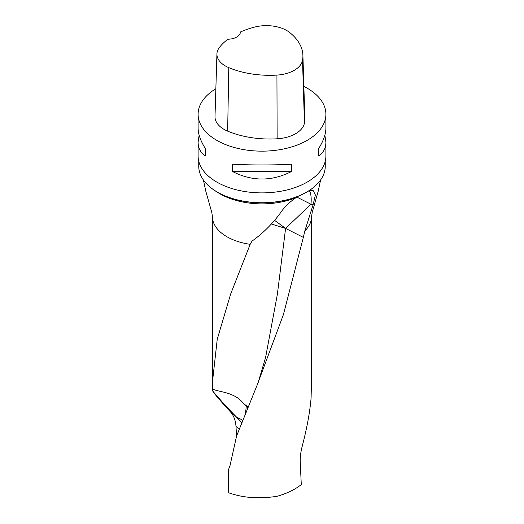 <?xml version="1.0" encoding="UTF-8"?>
<svg xmlns="http://www.w3.org/2000/svg" width="524" height="524" viewBox="0 0 524 524"><rect width="100%" height="100%" fill="white"/><g stroke="black" fill="none" stroke-linecap="round" stroke-linejoin="round"><path stroke-width="0.79" d="M303.337 237.379L304.837 230.927A49.584 28.624 180 0 0 311.584 216.517L311.584 376.402L311.092 397.991C309.913 412.021 306.979 428.016 302.289 445.983C300.717 451.891 300.029 457.328 300.232 462.292L301.293 484.654L299.066 486.246C293.021 490.523 285.691 493.87 277.091 496.28C259.007 499.09 242.815 497.898 228.516 492.711L228.516 469.622L230.049 465.463L236.573 436.047L257.33 384.609L283.399 314.636L303.337 237.379L285.593 228.412L310.955 204.236L313.044 204.891L315.409 195.052L313.038 190.33L309.481 190.402M297.586 196.507L294.219 198.917C288.076 203.43 283.255 208.434 279.744 213.916C271.563 224.744 262.327 233.796 252.031 241.086L250.177 244.315L230.704 293.885L217.244 339.231L212.423 382.31L212.679 390.963C214.264 393.707 220.165 400.657 230.383 411.818L238.125 418.715A14.829 0.701 -135.8 0 1 236.927 417.51A25.558 20.606 -174.3 0 1 242.763 420.392M239.213 429.294L235.997 426.425L236.527 436.25M235.997 426.425C235.571 420.333 233.697 415.46 230.383 411.818M198.747 161.209L198.747 166.226A63.253 36.523 0 0 0 208.866 186.04A63.253 36.523 0 0 0 315.134 186.04A63.253 36.523 0 0 0 325.253 166.226L325.253 161.209M315.029 186.131A63.004 36.379 180 0 1 314.924 186.23A63.004 36.379 180 0 1 217.447 192.21A63.004 36.379 180 0 1 209.076 186.23A63.004 36.379 180 0 1 208.971 186.131M304.837 230.927L313.044 204.891M324.873 135.133L325.895 142.181L325.895 156.001A63.895 36.89 180 0 1 262 192.891A63.895 36.89 180 0 1 198.105 156.001L198.105 142.181L199.127 135.133M303.854 86.395A63.895 36.89 180 0 1 307.182 88.183A63.895 36.89 180 0 1 325.895 114.265A63.895 36.89 180 0 1 262 151.154A63.895 36.89 180 0 1 198.105 114.265A63.895 36.89 180 0 1 215.855 88.752M232.525 171.518L232.525 164.208C252.175 165.224 271.825 165.224 291.475 164.208L291.475 171.518C271.825 181.52 252.175 181.52 232.525 171.518L291.475 171.518M325.895 142.181C325.849 148.168 323.446 152.707 318.69 155.805L318.69 148.502C323.446 140.917 325.849 134.111 325.895 128.085L325.895 114.265M198.105 114.265L198.105 128.085C198.151 134.111 200.554 140.917 205.31 148.502L205.31 155.805C200.554 152.707 198.151 148.168 198.105 142.181M302.905 55.38L304.83 117.959A71.559 41.317 180 0 1 304.437 123.055A30.667 17.705 180 0 1 277.137 138.794A71.559 41.317 180 0 1 227.652 131.138A30.667 17.705 180 0 1 215.004 116.498L216.929 53.913A28.741 16.591 180 0 1 219.399 47.474A69.633 40.204 180 0 1 227.927 39.215A12.779 7.375 180 0 0 240.437 31.984A69.633 40.204 180 0 1 254.671 27.071A28.741 16.591 180 0 1 289.641 32.481A69.633 40.204 180 0 1 302.905 55.38A69.633 40.204 180 0 1 302.525 60.332A28.741 16.591 180 0 1 276.934 75.089A69.633 40.204 180 0 1 228.778 67.635A28.741 16.591 180 0 1 216.929 53.913M318.69 148.502L318.69 155.805M205.31 155.805L205.31 148.502M212.679 390.963C219.392 399.006 227.475 407.855 236.927 417.51M241.826 422.717L238.125 418.715M248.304 406.742L243.843 403.997L246.241 406.349A6.674 3.098 -129.9 0 0 247.872 407.803M271.373 224.01L285.593 228.412L277.36 294.357L265.589 357.479L258.214 382.428M212.528 388.762C216.032 392.083 234.647 391.087 243.843 403.997M274.609 220.368L285.593 228.412M296.499 196.926L310.955 204.236A25.558 9.877 -72.8 0 0 309.284 190.533M250.177 244.315A49.584 28.624 180 0 1 212.417 216.517L212.417 382.304M295.739 197.803A59.422 34.309 180 0 1 216.779 191.817M302.525 60.332L304.437 123.055M276.934 75.089L277.137 138.794M228.778 67.635L227.652 131.138M246.241 406.349L245.527 413.554M203.384 179.955L205.834 191.332L211.794 212.456L212.417 216.517M311.584 216.517L312.206 212.456L318.166 191.332L320.616 179.955"/></g></svg>
